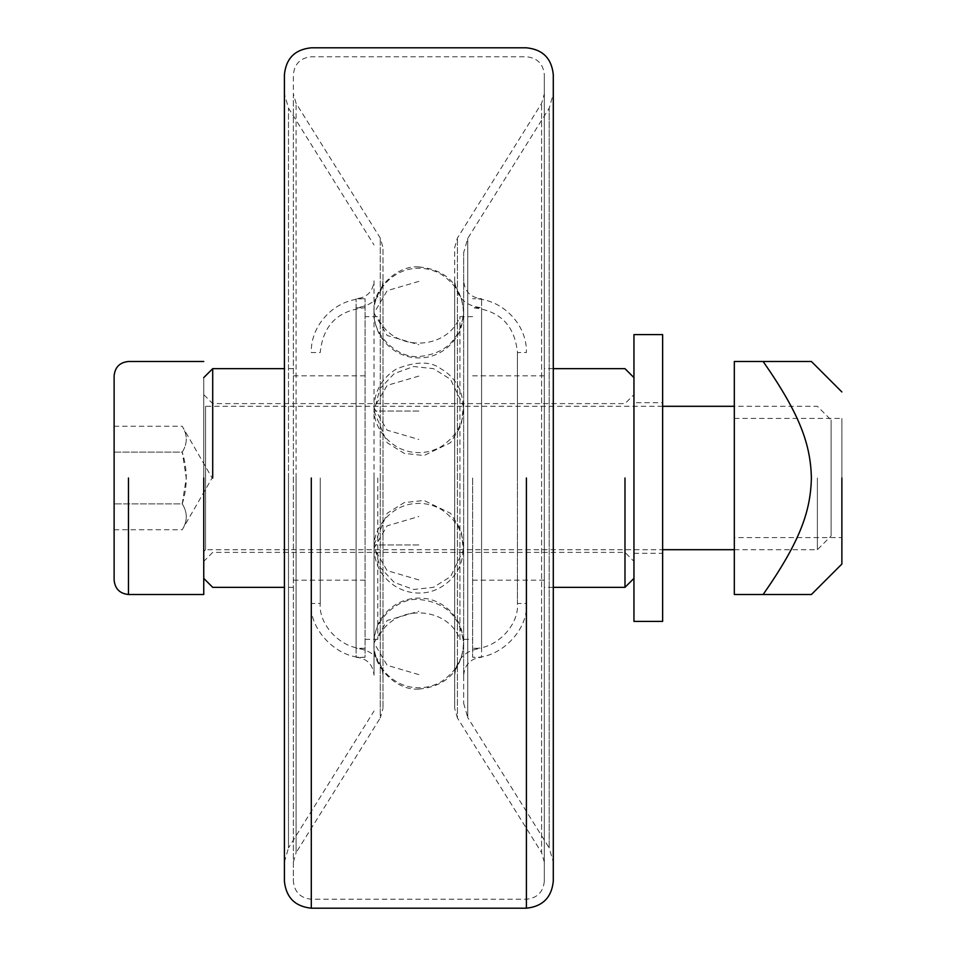 <?xml version="1.0" encoding="UTF-8"?>
<svg xmlns="http://www.w3.org/2000/svg" width="956" height="956" viewBox="0 0 956 956"><rect width="100%" height="100%" fill="white"/><g stroke="black" fill="none" stroke-linecap="round" stroke-linejoin="round"><path stroke-width="0.72" stroke-dasharray="4.78 3.58" d="M212.71 478L212.71 368.658L212.71 478M203.748 377.62L203.748 578.38L203.748 377.62L203.748 478L203.748 394.649L212.71 403.611L624.985 403.611L633.947 394.649L633.947 561.351L624.985 552.389L212.71 552.389L203.748 561.351L203.748 394.649L203.748 578.38M624.985 478L624.985 587.343L624.985 478M633.947 578.38L633.947 377.62M382.998 675.175C381.289 658.959 372.326 649.996 356.11 648.288L356.11 307.713L356.11 648.288L365.072 648.288L365.072 307.713L365.072 648.288C342.905 650.295 318.252 625.642 320.26 603.475L311.298 603.475L311.298 478L311.298 603.475C308.896 630.076 338.472 659.652 365.072 657.25L365.072 298.75L365.072 657.25L356.11 657.25L356.11 298.75L356.11 657.25C366.925 658.385 372.9 664.36 374.035 675.175L374.035 280.825C372.936 291.676 366.961 297.651 356.11 298.75L365.072 298.75C336.548 297.842 310.389 324 311.298 352.525L320.26 352.525C322.937 325.327 337.874 310.389 365.072 307.713L356.11 307.713C372.41 306.087 381.372 297.125 382.998 280.825L382.998 708.456L382.998 247.544L382.998 478L382.998 247.544L380.273 238.044L296.097 103.368L293.373 93.867L293.373 881.312L293.373 74.688C294.472 63.837 300.447 57.862 311.298 56.763L526.398 56.763C537.248 57.862 543.223 63.837 544.322 74.688L544.322 881.312L544.322 74.688L544.322 478L544.322 93.867L541.598 103.368L457.422 238.044L454.698 247.544L454.698 708.456L454.698 280.825C456.323 297.125 465.285 306.087 481.585 307.713L472.623 307.713C499.821 310.389 514.758 325.327 517.435 352.525L526.398 352.525C527.306 324 501.147 297.842 472.623 298.75L481.585 298.75C470.734 297.651 464.759 291.676 463.66 280.825L463.66 703.317L463.66 252.683L463.66 675.175L463.66 252.683L467.747 238.438L549.198 108.112L553.285 93.867L553.285 862.133L553.285 74.688L553.285 881.312M377.775 478L377.775 639.325L377.775 478M365.072 639.325L377.775 639.325C391.004 604.096 446.691 604.096 459.92 639.325L459.92 478L459.92 639.325L472.623 639.325M459.92 478L459.92 316.675L459.92 478M472.623 478L472.623 657.25L472.623 478M311.298 908.2L311.298 899.238C300.483 898.102 294.508 892.127 293.373 881.312M374.035 478L374.035 675.175M284.41 881.312L284.41 74.688L284.41 862.133L284.41 93.867L284.41 478L284.41 93.867L288.497 108.112L374.035 244.975M284.41 862.133L288.497 847.888L288.497 478L288.497 847.888L374.035 711.025M463.66 703.317L467.747 717.562L467.747 238.438L467.747 717.562L549.198 847.888L549.198 108.112L549.198 847.888L553.285 862.133M463.66 675.175C464.795 664.36 470.77 658.385 481.585 657.25L481.585 478L481.585 657.25L472.623 657.25C499.223 659.652 528.799 630.076 526.398 603.475L526.398 478L526.398 603.475L517.435 603.475L517.435 478L517.435 603.475C519.443 625.642 494.79 650.295 472.623 648.288L481.585 648.288L481.585 298.75L481.585 648.288C465.369 649.996 456.406 658.959 454.698 675.175M526.398 478L526.398 908.2M517.435 478L517.435 352.525L517.435 478M481.585 478L481.585 307.713L481.585 478M544.322 862.133L541.598 852.633L541.598 103.368L541.598 852.633L457.422 717.956L457.422 238.044L457.422 717.956L454.698 708.456M544.322 881.312C543.187 892.127 537.212 898.102 526.398 899.238L311.298 899.238L311.298 478M293.373 862.133L296.097 852.633L296.097 478L296.097 852.633L380.273 717.956L380.273 478L380.273 717.956L382.998 708.456M320.26 478L320.26 603.475L320.26 478M418.848 689.085C396.68 691.08 372.027 666.44 374.035 644.272C372.027 622.093 396.68 597.452 418.848 599.46C446.177 602.184 461.115 617.218 463.66 644.559C460.84 671.602 445.902 686.444 418.848 689.085M418.848 266.915C396.68 264.92 372.027 289.56 374.035 311.728C372.027 333.907 396.68 358.548 418.848 356.54C445.926 353.899 460.864 339.045 463.66 311.991C461.103 284.661 446.165 269.64 418.848 266.915M734.327 537.571L734.327 418.429L734.327 537.571L841.878 537.571M734.327 418.429L841.878 418.429L841.878 537.571L841.878 418.429M811.405 361.488L763.139 361.488C800.805 415.406 810.568 445.221 811.405 478C810.568 510.779 800.805 540.594 763.139 594.513L811.405 594.513M841.878 478L841.878 564.04L841.878 478M763.139 361.488L734.327 361.488L734.327 594.513L763.139 594.513M633.947 478L633.947 553.285L662.628 553.285L662.628 402.715L633.947 402.715L633.947 553.285L633.947 334.6L633.947 478M662.628 478L662.628 334.6L662.628 478M203.748 551.493L203.748 404.507L203.748 551.493L205.54 549.7L205.54 406.3L205.54 549.7L662.628 549.7M662.628 406.3L205.54 406.3L203.748 404.507L203.748 594.513L203.748 478M817.38 478L817.38 549.7L817.38 478M734.327 549.7L817.38 549.7L831.123 535.957L831.123 420.043L831.123 535.957L831.123 420.043L817.38 406.3L734.327 406.3M114.123 580.173L114.123 478M114.123 452.128L114.123 529.744L114.123 426.257L114.123 452.128L182.238 452.128C187.627 443.5 187.627 434.884 182.238 426.257C187.627 434.884 187.627 443.5 182.238 452.128L114.123 452.128M114.123 529.744L182.238 529.744L212.113 478L182.238 426.257L114.123 426.257M182.238 503.872C187.627 486.628 187.627 469.372 182.238 452.128L186.241 478L182.238 503.872L114.123 503.872L182.238 503.872C187.627 512.5 187.627 521.116 182.238 529.744C187.627 521.116 187.627 512.5 182.238 503.872M288.497 478L288.497 108.112L288.497 478M296.097 478L296.097 103.368L296.097 478M380.273 478L380.273 238.044L380.273 478M418.848 674.613L387.156 665.328L374.035 642.922L387.156 620.516L418.848 611.243M418.848 544.968L374.035 544.968L418.848 544.968M418.848 376.102L387.156 385.376L374.035 407.782L387.156 430.188L418.848 439.473M418.848 281.387L387.156 290.672L374.035 313.078L387.156 335.484L418.848 344.757M418.848 411.032L374.035 411.032L418.848 411.032M418.848 579.898L387.156 570.624L374.035 548.218L387.156 525.812L418.848 516.527M128.463 478L128.463 594.513M293.373 587.343L284.41 587.343M293.373 368.658L284.41 368.658M553.285 587.343L544.322 587.343M553.285 368.658L544.322 368.658M365.072 580.173L293.373 580.173M365.072 375.828L293.373 375.828M472.623 316.675L459.92 316.675C446.703 351.916 390.992 351.916 377.775 316.675L365.072 316.675M544.322 580.173L472.623 580.173M544.322 375.828L472.623 375.828M374.035 642.922C374.621 625.977 382.089 613.035 396.453 604.108C405.141 599.304 414.079 597.38 423.305 598.337C433.283 598.743 450.993 605.578 460.123 625.463C467.95 649.124 461.557 667.945 440.955 681.903C432.411 686.563 423.616 688.44 414.569 687.531C391.028 685.703 372.852 663.177 374.035 642.922M374.035 544.968L387.156 513.288L404.245 502.605L424.022 500.466L450.539 513.288L461.21 530.377L463.361 550.142L450.539 576.659L433.45 587.343L413.673 589.482L394.254 582.431L379.998 567.314L374.035 544.968M374.035 407.782C374.621 390.837 382.089 377.895 396.453 368.968C416.039 361.153 430.917 361.117 441.063 368.873C449.702 373.868 456.06 381.026 460.123 390.323C467.95 413.996 461.557 432.805 440.955 446.763C432.411 451.423 423.616 453.299 414.569 452.391C391.028 450.575 372.852 428.037 374.035 407.782M374.035 313.078C374.621 330.023 382.089 342.965 396.453 351.892C405.141 356.696 414.079 358.62 423.305 357.664C433.283 357.257 450.993 350.422 460.123 330.537C467.95 306.876 461.557 288.055 440.955 274.097C432.411 269.437 423.616 267.561 414.569 268.469C391.028 270.297 372.852 292.823 374.035 313.078M374.035 411.032L387.156 442.712L404.245 453.395L424.022 455.534L450.539 442.712L461.21 425.623L463.361 405.858L450.539 379.341L433.45 368.658L413.673 366.518L394.254 373.569L379.998 388.686L374.035 411.032M374.035 548.218C374.621 565.163 382.089 578.105 396.453 587.032C405.141 591.836 414.079 593.76 423.305 592.804C433.283 592.397 450.993 585.562 460.123 565.677C467.95 542.004 461.557 523.195 440.955 509.237C432.411 504.577 423.616 502.701 414.569 503.609C391.028 505.425 372.852 527.963 374.035 548.218"/><path stroke-width="1.43" d="M212.71 478L212.71 368.658L212.71 478M624.985 478L624.985 587.343L624.985 478M526.398 478L526.398 908.2C542.614 906.491 551.576 897.529 553.285 881.312L553.285 74.688C551.66 58.388 542.697 49.425 526.398 47.8L311.298 47.8C294.998 49.425 286.035 58.388 284.41 74.688L284.41 881.312C286.119 897.529 295.081 906.491 311.298 908.2L311.298 478M841.878 564.04L811.405 594.513L763.139 594.513C800.805 540.594 810.568 510.779 811.405 478C810.568 445.221 800.805 415.406 763.139 361.488L811.405 361.488L841.878 391.96M841.878 478L841.878 564.04L841.878 478M763.139 361.488L734.327 361.488L734.327 594.513L763.139 594.513M662.628 478L662.628 334.6L633.947 334.6L633.947 621.4L662.628 621.4L662.628 478M203.748 478L203.748 594.513L203.748 478M203.748 594.513L128.463 594.513C119.811 593.604 115.031 588.824 114.123 580.173L114.123 375.828C115.007 367.152 119.787 362.372 128.463 361.488L203.748 361.488M128.463 478L128.463 594.513M284.41 368.658L212.71 368.658L203.748 377.62M284.41 587.343L212.71 587.343L203.748 578.38M553.285 587.343L624.985 587.343L633.947 578.38M553.285 368.658L624.985 368.658L633.947 377.62M526.398 908.2L311.298 908.2M734.327 549.7L662.628 549.7M734.327 406.3L662.628 406.3"/></g></svg>
